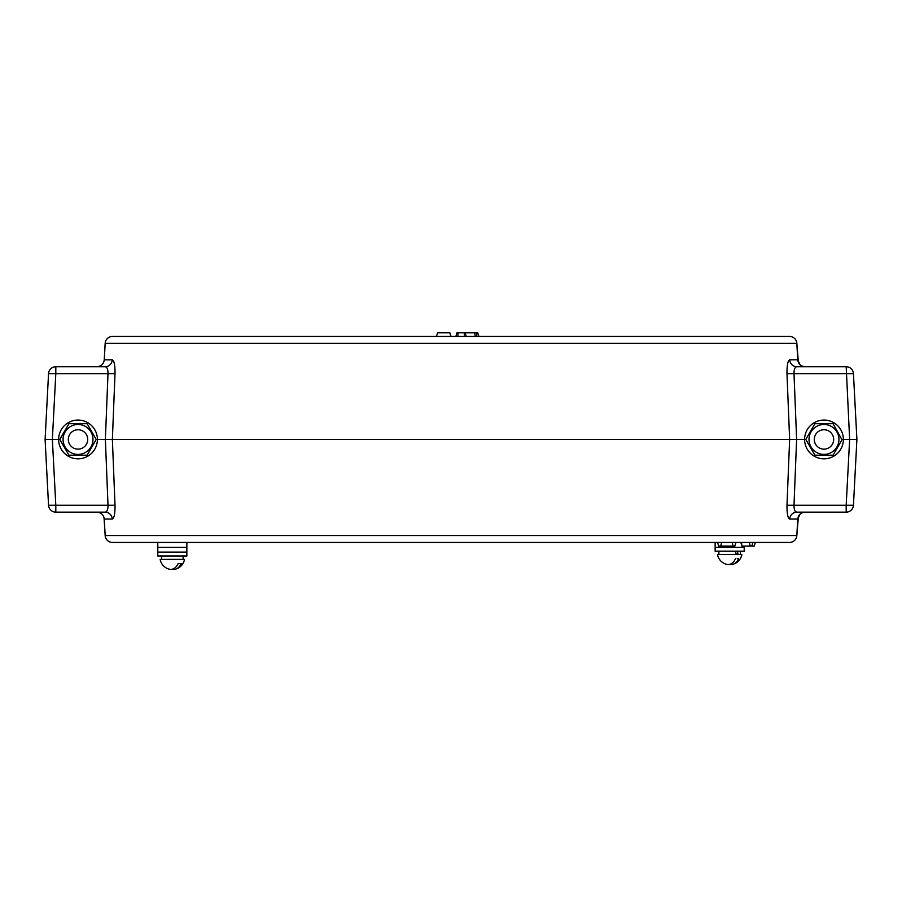 <?xml version="1.0" encoding="UTF-8"?>
<svg xmlns="http://www.w3.org/2000/svg" width="902" height="902" viewBox="0 0 902 902"><rect width="100%" height="100%" fill="white"/><g stroke="black" fill="none" stroke-linecap="round" stroke-linejoin="round"><path stroke-width="1.35" d="M157.782 542.429L155.358 542.429L157.782 542.429L157.782 556.004L186.861 556.004L186.861 552.125L186.861 556.004M186.861 547.277L157.782 547.277L186.861 547.277L186.861 552.125L157.782 552.125L186.861 552.125L186.861 542.429L189.285 542.429L186.861 542.429M715.139 542.429L715.139 551.156L744.218 551.156L744.218 547.277L715.139 547.277L744.218 547.277L744.218 546.071M755.369 542.429L754.252 546.071L741.94 546.071L740.824 542.429L735.976 542.429L734.871 546.071L718.668 546.071L717.564 542.429L712.715 542.429M802.464 366.268L805.069 366.742C800.818 366.37 798.371 364.07 797.74 359.853L796.838 343.324A7.272 7.272 0 0 0 789.588 336.457L112.412 336.457A7.272 7.261 90 0 0 105.173 343.346L104.26 359.853C103.64 364.058 101.193 366.359 96.931 366.742C101.295 366.291 103.73 363.991 104.249 359.83L105.173 343.346L796.827 343.346L797.74 359.853L796.838 343.324L798.417 362.525M802.464 512.618L805.069 512.144C800.818 512.516 798.371 514.817 797.74 519.033L796.838 535.562A7.272 7.272 0 0 1 789.588 542.429L112.412 542.429A7.272 7.261 -90 0 1 105.173 535.54L104.26 519.033C103.64 514.828 101.193 512.528 96.931 512.144C101.295 512.584 103.73 514.895 104.249 519.056L105.173 535.54L796.827 535.54L798.417 516.361M741.94 546.071L741.433 542.429M751.828 546.071L752.944 542.429M804.595 439.443L796.624 439.443L793.997 373.631L853.45 373.631L856.9 439.443L853.45 505.255L846.189 505.255L849.639 439.443L856.9 439.443L853.45 373.631A7.272 7.272 0 0 0 846.189 366.742L796.838 366.742C794.933 366.979 793.986 369.279 793.997 373.631L786.984 373.631L789.633 439.443L112.367 439.443L115.016 373.631C115.095 365.197 114.171 360.608 112.254 359.853A7.272 7.092 -90 0 1 105.162 366.742L55.811 366.742A7.272 7.272 0 0 0 48.55 373.631L45.1 439.443L52.361 439.443L55.811 373.631L48.55 373.631M115.016 373.631L108.003 373.631C108.014 369.279 107.067 366.99 105.162 366.742M55.811 366.742L55.811 373.631L108.003 373.631L105.376 439.443L112.367 439.443L115.016 505.255L108.003 505.255L105.376 439.443L97.405 439.443A19.382 19.382 0 0 0 78.023 420.061A19.382 19.382 0 0 0 58.63 439.443L52.361 439.443L55.811 505.255L48.55 505.255L45.1 439.443M786.984 373.631C786.916 365.175 787.841 360.586 789.746 359.853A7.272 7.092 90 0 0 796.838 366.742M105.162 512.144L55.811 512.144L55.811 505.255L108.003 505.255C108.014 509.596 107.067 511.896 105.162 512.144A7.272 7.092 90 0 1 112.254 519.033C114.171 518.278 115.095 513.689 115.016 505.255M55.811 512.144A7.272 7.272 0 0 1 48.55 505.255M720.619 546.071L721.724 542.429M796.624 439.443L789.633 439.443L796.624 439.443L793.997 505.255L786.984 505.255C786.916 513.7 787.841 518.3 789.746 519.033A7.272 7.092 -90 0 1 796.838 512.144C794.933 511.908 793.986 509.607 793.997 505.255L846.189 505.255L846.189 512.144L796.838 512.144M105.376 439.443L112.367 439.443M846.189 366.742L849.639 439.443L843.37 439.443M856.9 439.443L853.45 505.255A7.272 7.272 0 0 1 846.189 512.144M786.984 505.255L789.633 439.443M436.455 336.457L437.571 332.815L449.884 332.815L451 336.457M799.127 363.709L800.029 364.746M801.123 365.592L802.363 366.223M799.127 515.177L800.029 514.14M801.123 513.294L802.363 512.663M803.592 512.291L805.069 512.144C800.863 512.483 798.428 514.783 797.751 519.056L796.827 535.54A7.272 7.261 -90 0 1 789.588 542.429M455.848 336.457L456.953 332.815L477.756 332.815L478.872 336.457M474.632 332.815L475.331 336.457M823.977 458.825A19.382 19.382 0 0 0 843.37 439.443A19.382 19.382 0 0 0 823.977 420.061A19.382 19.382 0 0 0 804.595 439.443A19.382 19.382 0 0 0 823.977 458.825M58.63 439.443A19.382 19.382 0 0 0 78.023 458.825A19.382 19.382 0 0 0 97.405 439.443M78.023 449.14A9.696 9.696 0 0 0 87.708 439.443A9.696 9.696 0 0 0 78.023 429.747A9.696 9.696 0 0 0 68.326 439.443A9.696 9.696 0 0 0 78.023 449.14A9.696 9.696 0 0 1 68.326 439.443A9.696 9.696 0 0 1 78.023 429.747A9.696 9.696 0 0 1 87.708 439.443A9.696 9.696 0 0 1 78.023 449.14M823.977 449.14A9.696 9.696 0 0 1 814.292 439.443A9.696 9.696 0 0 1 823.977 429.747A9.696 9.696 0 0 1 833.673 439.443A9.696 9.696 0 0 1 823.977 449.14A9.696 9.696 0 0 1 814.292 439.443A9.696 9.696 0 0 1 823.977 429.747A9.696 9.696 0 0 1 833.673 439.443A9.696 9.696 0 0 1 823.977 449.14M92.985 439.443A14.962 14.962 0 0 0 78.023 424.481A14.962 14.962 0 0 0 63.061 439.443A14.962 14.962 0 0 0 78.023 454.405A14.962 14.962 0 0 0 92.985 439.443M61.426 442.217L59.836 439.443L68.924 423.692L87.111 423.692L96.21 439.443L87.111 455.194L68.924 455.194L67.131 452.082M68.924 455.194L59.836 439.443L61.426 436.681M67.131 426.804L68.924 423.692M838.939 439.443A14.962 14.962 0 0 0 823.977 424.481A14.962 14.962 0 0 0 809.015 439.443A14.962 14.962 0 0 0 823.977 454.405A14.962 14.962 0 0 0 838.939 439.443M834.869 452.082L833.076 455.194L814.889 455.194L805.79 439.443L814.889 423.692L833.076 423.692L841.972 439.781M842.164 439.443L833.076 455.194M833.076 423.692L829.863 423.692M740.463 554.55L740.463 551.156L740.463 554.55L741.839 554.55L717.518 554.55L736.359 554.55L735.333 551.156M735.491 558.665A12.166 8.603 90 0 1 726.595 564.336A12.166 8.603 90 0 0 729.673 564.336A12.166 8.603 -90 0 0 732.762 564.336A12.166 8.603 -90 0 0 738.58 558.665L737.193 558.665M738.14 554.55L737.329 551.156M718.894 554.55L717.518 554.55L718.894 554.55L718.894 551.156M161.537 559.398L184.482 559.398L160.161 559.398L161.537 559.398L160.161 559.398L161.537 559.398L161.537 556.004M179.836 563.513L181.223 563.513A12.166 8.603 -90 0 1 175.405 569.185A12.166 8.603 -90 0 1 172.327 569.185A12.166 8.603 90 0 1 169.238 569.185A12.166 8.603 90 0 0 178.134 563.513L179.836 563.513L178.134 563.513M157.782 547.277L157.782 552.125M789.588 336.457A7.272 7.261 90 0 1 796.827 343.346M750.171 546.071L749.382 542.429M112.254 359.853L104.26 359.853L105.162 343.324L104.249 359.83M803.592 366.595L805.069 366.742C800.863 366.404 798.428 364.104 797.751 359.83L789.746 359.853M112.254 519.033L104.26 519.033L105.162 535.562A7.272 7.272 0 0 0 112.412 542.429A7.272 7.272 0 0 1 105.162 535.562L104.023 517.613M800.051 514.129L797.751 519.056L796.827 535.54M733.101 546.071L732.198 542.429M797.74 519.033L789.746 519.033M476.786 332.815L476.786 336.457M465.207 332.815L466.21 336.457M464.327 332.815L464.327 336.457M457.934 332.815L457.934 336.457M112.412 336.457A7.272 7.272 0 0 0 105.162 343.324A7.272 7.272 0 0 1 112.412 336.457M98.408 512.291L99.66 512.674M100.9 513.306L101.949 514.129M102.862 515.166L103.561 516.35M802.34 512.674L801.1 513.306M802.34 366.212L801.1 365.581M800.051 364.758L797.751 359.83M717.507 554.55A12.357 12.357 0 0 0 726.595 564.336A12.357 12.357 0 0 1 717.507 554.55M732.762 564.336A12.357 12.357 0 0 0 741.839 554.55A12.357 12.357 0 0 1 732.762 564.336M183.106 559.398L183.106 556.004M175.405 569.185A12.357 12.357 0 0 0 184.493 559.398A12.357 12.357 0 0 1 175.405 569.185M160.161 559.398A12.357 12.357 0 0 0 169.238 569.185"/></g></svg>
